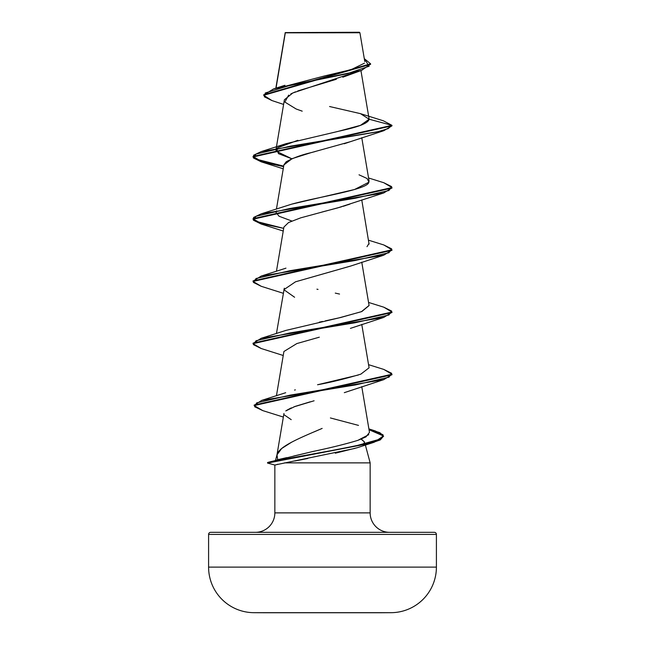 <?xml version="1.0" encoding="UTF-8"?>
<svg xmlns="http://www.w3.org/2000/svg" width="645" height="645" viewBox="0 0 645 645"><rect width="100%" height="100%" fill="white"/><g stroke="black" fill="none" stroke-linecap="round" stroke-linejoin="round"><path stroke-width="0.97" d="M253.88 612.685L391.12 612.685A45.561 45.561 0 0 0 436.407 567.124L208.593 567.124A45.561 45.561 0 0 0 253.88 612.685A11390.66 11390.66 0 0 0 264.885 612.75A11390.66 11390.66 0 0 1 253.88 612.685A45.561 45.561 0 0 1 208.593 567.124L436.407 567.124L436.407 534.415L208.593 534.415L208.593 567.124L208.593 534.415L436.407 534.415A2.08 2.08 0 0 0 434.327 532.327L210.673 532.327A2.08 2.08 0 0 0 208.593 534.415A2.08 2.08 0 0 1 210.673 532.327L434.327 532.327A2.08 2.08 0 0 1 436.407 534.415L436.407 567.124A45.561 45.561 0 0 1 391.12 612.685L253.88 612.685M276.036 88.155L285.3 32.839L359.918 32.766L359.402 32.25L285.259 32.589L359.402 32.25L359.918 32.766L285.259 32.589M389.596 532.327A19.447 19.447 0 0 1 370.149 512.88L370.149 462.876L284.55 462.876L370.149 462.876L370.149 512.88A19.447 19.447 0 0 0 389.596 532.327M274.851 512.88A19.447 19.447 0 0 1 255.404 532.327A19.447 19.447 0 0 0 274.851 512.88L370.149 512.88L274.851 512.88L274.851 465.021L274.851 512.88M276.826 459.941L277.673 459.716L277.011 454.79L281.655 448.533L291.79 442.075M276.931 455.096L275.536 460.296L276.931 455.096M314.002 431.932L322.153 428.409C300.046 437.858 278.616 446.598 277.011 454.79L277.673 459.716L286.751 457.619M360.716 438.777L364.586 442.091L363.054 444.937M365.368 445.018L370.149 462.876L365.368 445.018M277.834 464.231L275.173 465.077M354.323 72.514L292.814 92.961L284.389 99.773L276.229 148.116M350.711 141.569L344.228 143.762M315.155 151.575L311.333 152.583C301.513 154.84 293.12 157.92 286.162 161.814L283.913 164.806L276.439 209.085M349.937 204.086L347.3 205.005M346.349 205.32L343.027 206.36M341.6 206.787L300.675 217.857L288.565 222.533L283.913 227.04L276.439 271.319M350.686 266.038L295.499 281.809L350.404 266.143L383.815 255.162L289.871 270.723L256.073 278.503L253.364 282.389L261.185 286.283L283.236 293.273M284.308 288.21L276.439 333.546M319.307 337.19L296.845 343.567L283.913 351.501L276.439 395.78M350.122 390.709L347.615 391.596M314.099 400.779L293.902 406.858M291.411 407.866L289.428 408.785M288.565 409.228L285.783 410.938L295.079 406.423L310.221 401.811M284.131 414.8L291.217 419.661M293.701 456.039L314.357 451.153M368.763 434.657L357.862 440.358L365.989 436.883L369.48 432.368L361.764 386.621M285.687 392.716L261.668 400.392L355.58 384.904L389 377.164L391.62 373.294L383.807 369.424L368.561 364.667M361.764 324.387L369.085 367.795L360.845 374.14C345.156 378.825 330.724 382.364 317.55 384.759L358.402 375.003M319.323 322.145L322.589 321.452M325.282 320.879L340.762 317.485L361.845 311.527L369.085 305.561L361.764 262.152M369.069 244.157L361.764 199.926M291.798 221.009L279.011 216.22L275.915 212.213L276.632 210.794M359.023 174.811L367.037 178.48L368.996 182.156L354.54 189.501L291.572 204.191C316.993 197.112 364.893 190.033 368.585 182.954M291.806 158.775L276.02 151.091L276.624 148.56L278.495 153.671L291.806 158.775M339.689 131.04L344.769 129.847C360.361 126.299 368.48 122.76 369.117 119.22L360.499 125.34L337.835 131.459L285.969 143.698L277.253 147.923L297.893 140.287M285.3 32.839L276.487 85.463M278.035 88.172L324.508 75.957L351.13 69.644L364.457 63.178M283.598 104.426L271.94 100.555L264.329 96.774L265.288 92.993L289.726 85.438L361.708 70.329L342.801 77.207M336.359 79.279L297.764 90.945M295.45 91.84L290.814 93.912M288.67 95.105L284.848 102.055L296.168 109.005L302.207 111.166M361.708 70.329L370.577 64.065M263.692 95.315L263.692 94.799L370.593 63.807L370.593 64.331L263.692 95.315L271.964 100.564M369.117 119.22L391.958 125.34L253.042 156.453L261.185 161.298L283.687 166.136L255.106 158.872L253.566 155.243L261.193 151.607L377.236 131.903L388.169 128.621L391.958 125.34L369.117 119.22L360.45 113.649L383.356 120.792L391.958 125.34L391.958 125.856L383.807 130.701L289.863 146.262L256.073 154.042L253.372 157.928L261.193 161.814L283.606 166.644L261.161 161.806L253.042 156.969L391.958 125.856L391.958 125.34L383.332 120.784M370.593 63.807L364.296 58.639L369.142 66.217L346.889 73.796L273.496 88.945L263.708 95.057M360.45 113.649L329.579 106.522M357.161 447.735L335.319 453.201M307.746 458.498L295.007 460.973M274.851 465.021L354.984 448.404M364.586 442.091L361.313 439.1M344.301 392.668L383.815 379.631L290.274 395.119L256.71 402.867L254.654 406.745L262.789 410.615L254.17 405.568L391.958 374.785L391.958 374.261L254.17 405.044L254.17 405.568M294.596 297.256L283.873 289.686L295.499 281.809M321.992 212.036L337.472 207.964L383.807 192.936L289.863 208.488L256.073 216.269L253.372 220.163L261.185 224.049L283.236 231.039M283.889 164.943L292.064 158.662L310.914 152.696L350.404 141.682L383.807 130.701M391.934 187.832L383.807 192.936M391.934 250.058L383.815 255.162M391.934 312.293L383.815 317.396L289.871 332.957L256.073 340.729L253.364 344.624L261.185 348.51L283.236 355.5M391.934 374.527L383.815 379.631M383.541 436.383L379.566 433.061L369.037 429.739L383.428 435.98L374.245 442.22L267.562 463.07L370.665 443.244L380.219 439.946L383.565 436.125L380.219 439.422L370.665 442.728L338.238 449.339L274.947 460.901L267.562 462.546L267.562 463.07M383.783 182.72L391.958 187.566L253.042 218.687L253.042 219.203L391.958 188.09L391.958 187.566M253.066 218.945L261.612 223.662L283.687 228.37L255.106 221.106L253.566 217.47L261.193 213.842L355.137 198.281L388.927 190.501L391.628 186.615L383.807 182.728L368.561 177.972M383.783 244.947L391.958 249.8L253.042 280.914L253.042 281.438L391.958 250.316L391.958 249.8M383.783 307.181L391.958 312.035L253.042 343.148L253.042 343.664L391.958 312.551L391.958 312.035M383.783 369.416L391.958 374.261M267.957 462.884L268.207 462.296L353.137 446.614L381.405 438.769L383.057 434.851L375.221 430.925L368.948 429.199L379.824 432.658L383.565 436.125M261.217 348.518L253.042 343.664M261.209 286.291L253.042 281.438M261.209 224.057L253.042 219.203M291.572 204.191L261.193 213.842M369.077 243.262L366.997 246.68M316.913 289.17L318.041 289.411M335.271 293.104L339.544 294.064M369.069 305.456L361.418 311.688L338.851 317.921L285.969 330.393L261.193 338.303L355.137 322.75L388.927 314.97L391.636 311.075L383.807 307.189L368.561 302.432M295.346 389.862L294.563 390.072M330.401 417.952L358.499 425.394M357.862 440.358C345.591 444.074 330.546 447.791 312.728 451.524L268.207 462.296M254.194 405.302L261.668 400.392M253.066 343.406L261.193 338.303M253.066 281.18L261.193 276.076L355.137 260.516L388.927 252.735L391.628 248.849L383.807 244.955L368.561 240.198M380.115 612.75L264.885 612.75L380.115 612.75A11390.66 11390.66 0 0 0 391.12 612.685M285.203 32.677L275.834 88.212M360.942 70.587L369.093 118.898M276.133 148.656L275.915 149.979M361.764 137.691L369.085 181.1M283.961 413.453L276.882 455.402M364.788 61.589L359.918 32.766M285.114 33.411L285.114 32.887M284.969 85.277L273.496 88.945M274.899 465.053L267.619 463.102M356.677 447.904L374.245 442.22M283.349 417.065L262.789 410.615M350.404 328.378L383.815 317.396M283.236 168.805L261.193 161.814M253.042 156.453L253.042 156.969M285.969 143.698L261.193 151.607M285.969 268.159L261.193 276.076M368.9 428.893L375.221 430.925"/></g></svg>
